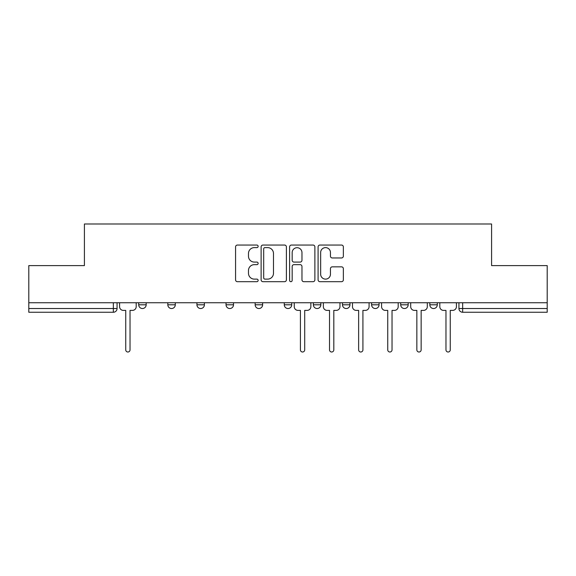 <?xml version="1.0" encoding="UTF-8"?>
<svg xmlns="http://www.w3.org/2000/svg" width="576" height="576" viewBox="0 0 576 576"><rect width="100%" height="100%" fill="white"/><g stroke="black" fill="none" stroke-linecap="round" stroke-linejoin="round"><path stroke-width="0.86" d="M258.142 246.334A1.282 1.282 0 0 0 256.86 245.052L237.398 245.052A1.829 1.829 0 0 0 235.57 246.881L235.57 279.85A1.829 1.829 0 0 0 237.398 281.686L256.86 281.686A1.282 1.282 0 0 0 258.142 280.404A1.282 1.282 0 0 0 256.86 279.122L254.34 279.122A5.861 5.861 0 0 1 248.479 273.262L248.479 270.511A5.861 5.861 0 0 1 254.34 264.65L256.86 264.65A1.282 1.282 0 0 0 258.142 263.369A1.282 1.282 0 0 0 256.86 262.087L254.34 262.087A5.861 5.861 0 0 1 248.479 256.226L248.479 253.476A5.861 5.861 0 0 1 254.34 247.615L256.86 247.615A1.282 1.282 0 0 0 258.142 246.334M371.599 302.746L371.599 304.798L379.066 304.798A3.73 3.73 0 0 1 375.336 308.527A3.73 3.73 0 0 1 371.599 304.798L371.599 302.746M313.38 302.746L313.38 304.798L320.846 304.798A3.73 3.73 0 0 1 317.11 308.527A3.73 3.73 0 0 1 313.38 304.798L313.38 302.746M284.27 302.746L284.27 304.798L291.73 304.798A3.73 3.73 0 0 1 288 308.527A3.73 3.73 0 0 1 284.27 304.798L284.27 302.746M226.044 304.798L226.044 302.746L226.044 304.798A3.73 3.73 0 0 0 229.781 308.527A3.73 3.73 0 0 1 226.044 304.798L233.51 304.798A3.73 3.73 0 0 1 229.781 308.527M167.825 304.798L167.825 302.746L167.825 304.798A3.73 3.73 0 0 0 171.554 308.527A3.73 3.73 0 0 1 167.825 304.798L175.291 304.798A3.73 3.73 0 0 1 171.554 308.527A3.73 3.73 0 0 0 175.291 304.798L175.291 302.746L175.291 304.798M341.532 257.962A1.829 1.829 0 0 0 343.361 256.133L343.361 246.881A1.829 1.829 0 0 0 341.532 245.052L319.918 245.052A1.829 1.829 0 0 0 318.089 246.881L318.089 279.85A1.829 1.829 0 0 0 319.918 281.686L341.532 281.686A1.829 1.829 0 0 0 343.361 279.85L343.361 268.682A1.829 1.829 0 0 0 341.532 266.846L332.28 266.846A1.829 1.829 0 0 0 330.451 268.682L330.451 274.219A4.903 4.903 0 0 1 325.548 279.122A4.903 4.903 0 0 1 320.652 274.219L320.652 252.518A4.903 4.903 0 0 1 325.548 247.615A4.903 4.903 0 0 1 330.451 252.518L330.451 256.133A1.829 1.829 0 0 0 332.28 257.962L341.532 257.962M28.8 302.746L28.8 265.608L84.413 265.608L84.413 223.992L491.587 223.992L491.587 265.608L547.2 265.608L547.2 302.746L28.8 302.746L28.8 308.527L117.065 308.527L117.065 302.746L117.065 308.527A3.73 3.73 0 0 1 113.335 312.257L28.8 312.257L28.8 308.527M286.394 246.881A1.829 1.829 0 0 0 284.566 245.052L262.951 245.052A1.829 1.829 0 0 0 261.122 246.881L261.122 279.85A1.829 1.829 0 0 0 262.951 281.686L284.566 281.686A1.829 1.829 0 0 0 286.394 279.85L286.394 246.881M291.434 245.052L313.049 245.052A1.829 1.829 0 0 1 314.878 246.881L314.878 279.85A1.829 1.829 0 0 1 313.049 281.686L303.797 281.686A1.829 1.829 0 0 1 301.968 279.85L301.968 266.479A1.829 1.829 0 0 0 300.132 264.65L293.998 264.65A1.829 1.829 0 0 0 292.169 266.479L292.169 280.404A1.282 1.282 0 0 1 290.887 281.686A1.282 1.282 0 0 1 289.606 280.404L289.606 246.881A1.829 1.829 0 0 1 291.434 245.052M458.935 302.746L458.935 308.527L547.2 308.527L547.2 312.257L462.665 312.257A3.73 3.73 0 0 1 458.935 308.527L458.935 302.746M547.2 302.746L547.2 308.527M437.285 302.746L437.285 304.798A3.73 3.73 0 0 1 433.555 308.527A3.73 3.73 0 0 1 429.826 304.798L437.285 304.798M429.826 302.746L429.826 304.798M408.175 302.746L408.175 304.798A3.73 3.73 0 0 1 404.446 308.527A3.73 3.73 0 0 1 400.709 304.798L408.175 304.798L408.175 302.746M400.709 302.746L400.709 304.798M379.066 302.746L379.066 304.798M349.956 302.746L349.956 304.798A3.73 3.73 0 0 1 346.219 308.527A3.73 3.73 0 0 1 342.49 304.798L349.956 304.798L349.956 302.746M342.49 302.746L342.49 304.798M320.846 304.798L320.846 302.746L320.846 304.798A3.73 3.73 0 0 1 317.11 308.527M291.73 304.798L291.73 302.746L291.73 304.798A3.73 3.73 0 0 1 288 308.527M262.62 302.746L262.62 304.798A3.73 3.73 0 0 1 258.89 308.527A3.73 3.73 0 0 1 255.154 304.798A3.73 3.73 0 0 0 258.89 308.527A3.73 3.73 0 0 0 262.62 304.798L262.62 302.746M255.154 302.746L255.154 304.798L262.62 304.798M233.51 302.746L233.51 304.798M204.401 302.746L204.401 304.798A3.73 3.73 0 0 1 200.664 308.527A3.73 3.73 0 0 1 196.934 304.798L204.401 304.798M196.934 302.746L196.934 304.798M146.174 302.746L146.174 304.798A3.73 3.73 0 0 1 142.445 308.527A3.73 3.73 0 0 1 138.715 304.798A3.73 3.73 0 0 0 142.445 308.527A3.73 3.73 0 0 0 146.174 304.798L146.174 302.746M138.715 302.746L138.715 304.798L146.174 304.798M264.967 247.615A1.282 1.282 0 0 0 263.686 248.897L263.686 277.841A1.282 1.282 0 0 0 264.967 279.122L267.624 279.122A5.861 5.861 0 0 0 273.485 273.262L273.485 253.476A5.861 5.861 0 0 0 267.624 247.615L264.967 247.615M301.968 252.605A4.903 4.903 0 0 0 297.065 247.709A4.903 4.903 0 0 0 292.169 252.605L292.169 260.251A1.829 1.829 0 0 0 293.998 262.087L300.132 262.087A1.829 1.829 0 0 0 301.968 260.251L301.968 252.605M119.585 302.746L119.585 306.662A3.73 3.73 0 0 0 123.314 310.392L125.741 310.392L125.741 349.862A2.146 2.146 0 0 0 127.886 352.008A2.146 2.146 0 0 0 130.032 349.862L130.032 310.392L132.458 310.392A3.73 3.73 0 0 0 136.195 306.662L136.195 302.746M294.25 302.746L294.25 306.662A3.73 3.73 0 0 0 297.986 310.392L300.413 310.392L300.413 349.862A2.146 2.146 0 0 0 302.558 352.008A2.146 2.146 0 0 0 304.704 349.862L304.704 310.392L307.13 310.392A3.73 3.73 0 0 0 310.86 306.662L310.86 302.746M323.359 302.746L323.359 306.662A3.73 3.73 0 0 0 327.096 310.392L329.522 310.392L329.522 349.862A2.146 2.146 0 0 0 331.668 352.008A2.146 2.146 0 0 0 333.814 349.862L333.814 310.392L336.24 310.392A3.73 3.73 0 0 0 339.97 306.662L339.97 302.746M352.476 302.746L352.476 306.662A3.73 3.73 0 0 0 356.206 310.392L358.632 310.392L358.632 349.862A2.146 2.146 0 0 0 360.778 352.008A2.146 2.146 0 0 0 362.923 349.862L362.923 310.392L365.35 310.392A3.73 3.73 0 0 0 369.079 306.662L369.079 302.746M381.586 302.746L381.586 306.662A3.73 3.73 0 0 0 385.315 310.392L387.742 310.392L387.742 349.862A2.146 2.146 0 0 0 389.887 352.008A2.146 2.146 0 0 0 392.033 349.862L392.033 310.392L394.459 310.392A3.73 3.73 0 0 0 398.196 306.662L398.196 302.746M410.695 302.746L410.695 306.662A3.73 3.73 0 0 0 414.425 310.392L416.851 310.392L416.851 349.862A2.146 2.146 0 0 0 418.997 352.008A2.146 2.146 0 0 0 421.142 349.862L421.142 310.392L423.569 310.392A3.73 3.73 0 0 0 427.306 306.662L427.306 302.746M439.805 302.746L439.805 306.662A3.73 3.73 0 0 0 443.542 310.392L445.968 310.392L445.968 349.862A2.146 2.146 0 0 0 448.114 352.008A2.146 2.146 0 0 0 450.259 349.862L450.259 310.392L452.686 310.392A3.73 3.73 0 0 0 456.415 306.662L456.415 302.746M113.335 302.746L113.335 312.257M462.665 302.746L462.665 312.257"/></g></svg>

